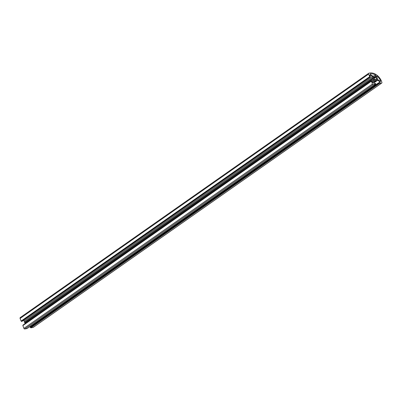 <?xml version="1.0" encoding="UTF-8"?>
<svg xmlns="http://www.w3.org/2000/svg" width="402" height="402" viewBox="0 0 402 402"><rect width="100%" height="100%" fill="white"/><g stroke="black" fill="none" stroke-linecap="round" stroke-linejoin="round"><path stroke-width="0.6" d="M375.332 76.807A1.573 1.161 55 0 0 374.639 76.717A1.573 1.161 55 0 0 374.292 76.862A1.573 1.161 55 0 0 374.106 77.038L373.87 76.872A0.377 0.276 55 0 0 373.654 77.435L373.89 77.596A1.573 1.161 55 0 0 374.463 79.078L374.378 79.3A0.377 0.276 55 0 0 374.971 79.712L375.051 79.49A1.573 1.161 55 0 0 376.096 79.44A1.573 1.161 55 0 0 376.282 79.264L376.513 79.425A0.377 0.276 55 0 0 376.729 78.867L376.498 78.702A1.573 1.161 55 0 0 375.925 77.219L376.011 76.998A0.377 0.276 55 0 0 375.418 76.586L373.885 77.827M370.262 73.782L370.272 74.305L372.734 76.053A0.879 0.648 55 0 0 373.543 76.089A2.643 1.95 -125 0 1 373.674 75.983A2.643 1.95 -125 0 1 374.126 75.772L374.403 75.722A2.643 1.95 -125 0 1 375.116 75.787A0.879 0.648 55 0 0 375.769 75.506L375.599 75.079A9.829 7.246 55 0 0 370.262 73.782L370.126 73.878M376.82 75.933L376.463 75.988A0.879 0.648 55 0 0 376.669 76.867A2.643 1.95 -125 0 1 377.121 77.616L377.252 77.948A2.643 1.95 -125 0 1 377.398 78.772A0.879 0.648 55 0 0 377.885 79.641L380.367 81.34L380.689 81.048A9.829 7.246 55 0 0 376.82 75.933L376.428 76.209M369.81 74.903L372.508 76.697A0.879 0.648 -125 0 1 372.991 77.551A2.643 1.95 55 0 0 373.136 78.355L373.262 78.686A2.643 1.95 55 0 0 373.719 79.43A0.879 0.648 -125 0 1 373.915 80.34L372.94 82.797L372.518 82.581L371.81 80.747L371.383 80.822L372.383 84.083A0.754 0.558 55 0 0 373.222 84.666L375.528 84.239L375.418 83.953L375.775 83.882L375.574 83.37L374.051 83.651L373.694 83.194L374.604 80.822A0.879 0.648 -125 0 1 375.272 80.516A2.643 1.95 55 0 0 375.986 80.581L376.262 80.531A2.643 1.95 55 0 0 376.714 80.315A2.643 1.95 55 0 0 376.83 80.224A0.879 0.648 -125 0 1 377.629 80.259L380.121 81.998L380.217 82.49L378.619 82.802L378.82 83.32L379.287 83.541L381.593 83.113A0.754 0.558 55 0 0 381.9 82.32L381.503 81.284A10.708 7.894 55 0 0 369.649 73.028L368.935 73.159A0.945 0.698 55 0 0 368.554 74.154L369.966 77.154L370.393 77.073L369.81 74.903M371.312 81.299L22.859 325.605L23.929 328.389A0.754 0.558 55 0 0 24.768 328.972L27.075 328.545L375.528 84.239M371.383 80.822L22.929 325.133L23.06 325.464M23.266 320.449L24.055 321.002A0.879 0.648 -125 0 1 24.537 321.856A2.643 1.95 55 0 0 24.683 322.66L24.808 322.992A2.643 1.95 55 0 0 25.145 323.58M20.482 317.469A0.945 0.698 55 0 0 20.1 318.459L21.11 321.072L21.939 321.379L370.393 77.073M378.619 82.802L30.165 327.107L30.833 327.846L33.14 327.419A0.754 0.558 55 0 0 33.431 327.213M30.964 325.816L31.492 326.183M375.775 83.882L375.473 84.093M375.986 80.581L374.222 81.812M376.262 80.531L374.146 82.008M378.82 83.32L30.366 327.625M379.176 83.254L30.723 327.56M379.287 83.541L30.833 327.846M369.564 76.767L21.11 321.072M369.8 76.722L21.346 321.027M369.966 77.154L21.512 321.459M373.136 78.355L24.683 322.66M373.337 78.496L24.884 322.801M373.262 78.686L24.808 322.992M374.106 77.038L373.599 77.39M375.051 79.49L374.599 79.812M376.282 79.264L375.87 79.556M376.498 78.702L375.267 79.566M375.925 77.219L374.071 78.521M373.87 76.872L373.463 77.159M376.011 76.998L374.016 78.4M370.011 74.958L369.674 75.194M377.629 80.259L373.785 82.953M375.272 80.516L374.523 81.038M373.222 84.666L24.768 328.972M372.383 84.083L23.929 328.389M380.121 81.998L379.106 82.711M381.593 83.113L33.14 327.419M368.554 74.154L20.1 318.459M372.508 76.697L24.055 321.002M372.991 77.551L24.537 321.856M373.719 79.43L371.82 80.762M373.915 80.34L372.136 81.586M380.689 81.048L380.322 81.304M375.599 75.079L374.689 75.717M375.769 75.506L375.337 75.812M376.729 78.867L375.694 79.591M376.714 80.315L374.096 82.154M381.764 83.043L33.311 327.349M368.724 73.249L20.271 317.555M373.674 75.983L373.403 76.174"/></g></svg>
